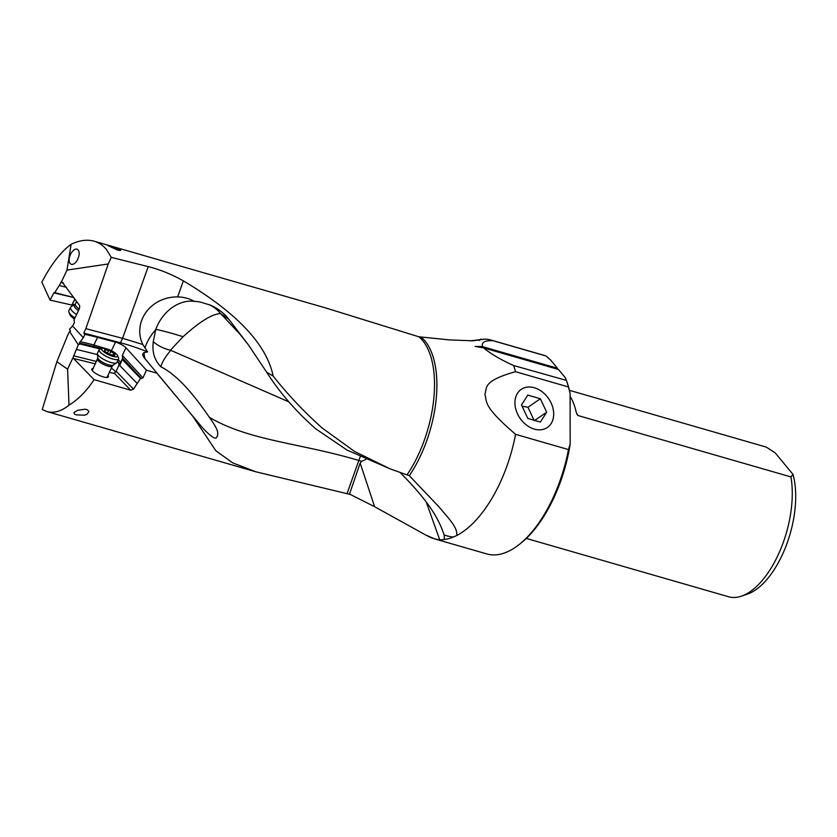 <?xml version="1.0" encoding="UTF-8"?>
<svg xmlns="http://www.w3.org/2000/svg" width="837" height="837" viewBox="0 0 837 837"><rect width="100%" height="100%" fill="white"/><g stroke="black" fill="none" stroke-linecap="round" stroke-linejoin="round"><path stroke-width="1.26" d="M101.622 348.631L93.922 346.602A154.385 42.541 25.3 0 0 86.776 344.802A154.385 42.541 25.3 0 0 79.233 343.107L80.049 343.997L78.301 344.75L69.638 331.578L67.766 335.114L56.853 361.741L42.258 409.544L46.82 411.532C53.924 413.478 61.321 411.354 69.011 405.139C78.155 399.626 86.504 391.13 94.058 379.642L130.75 390.22L133.481 389.132L140.553 378.397L142.96 377.895L146.444 370.174L157.032 373.218L192.855 416.345L215.852 450.787L232.801 462.913L255.892 471.806L350.222 494.426L374.641 506.72L425.646 534.969L434.612 538.892L439.802 539.959L444.342 539.478A103.338 50.419 -73.9 0 0 453.905 536.831C452.608 537.197 449.364 536.59 444.165 535.021L444.311 535.408M76.481 414.88L84.621 415.194L87.1 414.273L88.889 411.501L87.54 409.868L84.976 409.209L77.663 410.287L73.918 412.568L74.514 414.033L76.481 414.88M136.954 383.252L119.534 365.256L122.652 358.09L122.338 355.369L125.937 347.773L146.444 370.174M141.422 378.648L122.641 358.131L120.057 364.765M122.359 359.596L140.553 378.397M119.534 365.256L118.969 365.173L119.471 364.597M130.75 390.22L114.271 373.197L116.123 371.199L118.969 365.173L118.833 363.3A1.224 1.172 -168.9 0 0 120.444 362.756A8.548 2.354 25.3 0 0 118.195 359.826M114.271 373.197A9.155 2.521 -154.7 0 1 110.693 372.622A9.155 2.521 -154.7 0 1 109.417 372.214M95.366 363.865L73.562 358.466L94.058 379.642M107.921 375.384A9.155 2.521 -154.7 0 1 104.322 377.163A9.155 2.521 -154.7 0 1 103.338 376.901A9.155 2.521 -154.7 0 1 94.121 372.339A9.155 2.521 -154.7 0 1 93.2 368.437M73.562 358.466A2.03 1.151 103.9 0 1 73.175 357.305L78.301 344.75M69.011 405.139L67.588 369.138L73.175 357.305M56.853 361.741L67.588 369.138M157.032 373.218L144.445 358.027A23.279 6.414 -154.7 0 1 143.661 356.97A23.279 6.414 -154.7 0 1 144.184 352.607L147.636 351.906A81.367 22.421 25.3 0 0 124.577 343.892A81.367 22.421 25.3 0 0 120.455 342.751L83.763 333.074L84.935 334.35L83.344 337.709L72.568 326.022L69.461 329.359L70.549 331.054L69.638 331.578M78.375 310.475A8.569 2.971 28 0 1 74.765 304.616A10.578 3.672 28 0 0 71.909 305.055L50.063 300.127L41.85 282.153C51.172 264.293 60.923 251.686 71.103 244.31L66.991 270.089L108.255 263.969L85.855 328.659L122.547 338.336L148.233 266.626L111.279 257.367L106.383 249.426C102.972 245.325 98.892 242.584 94.162 241.202C87.215 239.256 79.536 240.292 71.103 244.31M470.153 340.847L484.947 339.1L472.853 340.805L449.689 339.916L418.887 336.798L325.279 307.828L94.162 241.202M148.233 266.626C159.93 269.535 171.648 274.285 183.366 280.866C236.787 312.735 266.721 344.478 273.155 376.064C287.53 394.3 303.831 411.584 322.046 427.927L354.679 451.52L390.304 468.95L409.303 475.678A88.617 43.231 -73.9 0 0 420.268 456.374A88.617 43.231 -73.9 0 0 420.3 456.322A88.617 43.231 -73.9 0 0 421.21 337.238M117.253 249.991L120.141 250.504L120.727 250.315L119.743 249.353L108.015 245.618L117.253 249.991M566.377 380.343L567.005 382.07A101.308 49.425 106.1 0 1 570.102 393.306L570.164 444.196L568.469 449.584L515.571 434.33A103.338 50.419 -73.9 0 1 499.522 483.995A103.338 50.419 -73.9 0 1 456.667 535.534C458.278 527.509 446.885 516.628 438.954 506.824L409.303 475.678M515.571 434.33C482.311 405.778 487.291 402.137 484.895 394.175C487.28 387.594 482.279 381.076 515.498 371.691A103.338 50.419 -73.9 0 0 513.636 365.518C501.248 360.025 491.214 354.145 483.504 347.868L558.488 369.483L565.195 377.581L566.523 380.762A103.338 50.419 106.1 0 1 568.396 386.935L570.102 393.306M493.108 340.732A103.338 50.419 -73.9 0 0 491.214 340.104L544.113 355.359A103.338 50.419 106.1 0 1 546.006 355.987L493.108 340.732C484.916 340.282 481.369 342.249 482.478 346.633L475.134 346.403L483.504 347.868M491.214 340.104A103.338 50.419 -73.9 0 0 486.569 339.236L484.947 339.09M480.909 339.079L479.224 340.492M425.646 534.969L429.559 536.967A103.338 50.419 -73.9 0 0 432.907 538.369M568.469 449.584A103.338 50.419 106.1 0 1 552.41 499.25A103.338 50.419 106.1 0 1 518.814 544.803A103.338 50.419 106.1 0 1 486.852 553.948L434.612 538.892M456.667 535.534L453.905 536.831M349.468 494.207L360.161 463.102L361.678 461.333L365.978 459.387M439.802 539.959L426.179 501.907M288.838 401.833L170.769 350.326C165.192 356.991 161.897 362.473 160.903 366.773C178.448 375.75 194.906 396.163 209.334 417.286C248.987 440.879 301.759 443.244 358.811 460.496A40.772 3.662 -161 0 1 361.678 461.333M209.334 417.286C220.298 432.447 217.201 433.043 217.662 435.805C216.187 435.585 218.666 444.74 202.732 428.063L192.855 416.345M84.935 334.35A155.609 42.875 -154.7 0 1 97.521 337.395L115.485 342.124A8.548 2.354 -154.7 0 1 115.914 342.249A8.548 2.354 -154.7 0 1 125.937 347.773M72.568 326.022L74.483 322.465L73.959 319.985L79.536 308.319L79.672 305.578L61.645 281.399L66.991 270.089M83.763 333.074L85.855 328.659M83.344 337.709L79.233 343.107M117.274 361.783A9.155 2.521 -154.7 0 1 118.833 363.3A7.324 2.019 25.3 0 0 117.504 361.291M115.59 372.151A9.155 2.521 25.3 0 0 111.311 368.217M97.469 354.606L76.575 349.427M80.049 343.997L100.367 349.019M106.728 348.862L93.922 344.99L97.521 337.395M61.645 281.399L59.249 285.469L66.531 287.321M59.249 285.469L54.729 292.647L73.865 297.522M50.063 300.127L53.84 292.866L54.729 292.647M71.71 305.202L74.974 299.06M108.255 263.969L111.279 257.367M70.287 254.814C68.519 259.564 68.76 262.703 71.019 264.251C73.018 264.848 75.058 263.582 77.13 260.453C79.839 255.065 79.913 251.33 77.328 249.248C75.32 248.641 73.279 249.907 71.218 253.046L70.287 254.814M147.636 351.906L142.792 344.478C132.351 322.737 149.896 296.675 177.622 296.915A35.426 35.102 -14.7 0 1 194.425 301.383A38.471 30.373 115.9 0 0 187.666 301.341A38.471 30.373 115.9 0 0 162.776 316.668A38.471 30.373 115.9 0 0 155.787 329.401A40.772 2.113 -162.3 0 1 174.044 334.005A40.772 2.113 -162.3 0 1 183.094 336.694C199.604 321.701 212.106 313.99 220.602 313.551L228.763 319.19C223.96 313.048 217.808 308.351 210.307 305.118L200.775 302.167A40.762 40.385 165.3 0 0 194.425 301.383M142.792 344.478L122.547 338.336L120.455 342.751M144.989 348.025A40.689 19.073 140.1 0 1 155.713 329.6L155.787 329.401M390.304 468.95L346.947 450.024L315.873 428.921C296.204 411.678 279.809 392.794 266.71 372.256L248.422 344.907L228.763 319.19M266.71 372.256L273.155 376.064M444.342 539.478L444.165 535.021C438.368 517.569 427.906 501.143 403.298 475.73L400.222 472.633M360.224 456.772A40.772 20.423 -73.6 0 0 358.811 460.496L347.093 493.516M155.713 329.6L153.265 341.737C158.277 345.911 164 348.736 170.434 350.201L183.094 336.694M160.903 366.773C154.521 360.349 151.978 352 153.265 341.737M248.422 344.907L239.916 334.183L220.602 313.551A40.772 35.52 113 0 0 209.229 304.678M534.278 387.73A23.112 17.347 -124.5 0 1 552.43 406.332A23.112 17.347 -124.5 0 1 547.136 427.634A23.112 17.347 -124.5 0 1 534.33 429.109A23.112 17.347 -124.5 0 1 516.303 410.883A23.112 17.347 -124.5 0 1 520.959 389.561A23.112 17.347 -124.5 0 1 534.278 387.73M569.453 390.345L766.221 447.073L775.125 452.796L792.984 474.359A73.729 35.97 106.1 0 1 786.194 545.609A73.729 35.97 106.1 0 1 747.378 594.134L741.477 596.153A77.506 37.811 106.1 0 1 728.598 596.76L526.306 538.432M792.984 474.359L790.923 476.912A77.506 37.811 106.1 0 1 777.772 555.726A77.506 37.811 106.1 0 1 741.477 596.153M790.923 476.912L578.179 415.581L576.745 413.855M570.112 396.393A77.506 37.811 106.1 0 1 576.233 412.264L577.436 415.016M482.478 346.633L557.463 368.249L550.756 360.151L546.006 355.987M557.463 368.249L557.421 369.18M570.164 444.196A101.308 49.425 106.1 0 1 520.457 543.516L518.814 544.803M568.396 386.935L515.498 371.691M513.636 365.518L566.398 380.396M79.17 308.999A8.14 2.825 -152 0 1 75.393 303.936L71.25 306.624A10.787 3.735 28 0 0 70.653 307.21A10.787 3.735 28 0 0 76.293 314.335M74.828 317.861A10.787 3.735 -152 0 1 68.906 312.128A10.787 3.735 -152 0 1 68.885 310.548L70.653 307.21M74.378 318.97A8.747 3.034 -152 0 1 69.806 314.471L68.906 312.128M118.603 358.958L116.95 362.463A10.787 2.971 -154.7 0 1 116.605 362.839A10.787 2.971 -154.7 0 1 111.938 362.745A10.787 2.971 -154.7 0 1 97.385 353.758A10.787 2.971 -154.7 0 1 97.458 353.245L99.111 349.751A10.787 2.971 25.3 0 0 103.317 354.668A10.787 2.971 25.3 0 0 113.591 359.24A10.787 2.971 25.3 0 0 118.603 358.958A10.787 2.971 25.3 0 0 118.561 357.995L117.567 355.547A8.747 2.406 25.3 0 0 105.86 348.621A8.747 2.406 25.3 0 0 102.417 348.38A8.747 2.406 25.3 0 0 104.29 352.21A8.747 2.406 25.3 0 0 113.539 356.552A8.747 2.406 25.3 0 0 117.567 355.547M102.417 348.38L99.885 349.175A10.787 2.971 25.3 0 0 99.111 349.751M113.978 353.256L114.983 354.292A2.814 0.774 25.3 0 0 114.209 354.469A2.814 0.774 25.3 0 0 114.91 355.463L113.822 355.599A2.814 0.774 25.3 0 0 110.62 354.804L108.528 353.894A2.814 0.774 25.3 0 0 105.41 351.927L104.405 350.881A2.814 0.774 25.3 0 0 105.18 350.713A2.814 0.774 25.3 0 0 104.479 349.709L105.567 349.584A2.814 0.774 25.3 0 0 108.768 350.368L110.861 351.289A2.814 0.774 25.3 0 0 113.978 353.256L113.047 355.223M521.493 404.941L527.77 395.116L540.367 398.747L546.676 412.202L540.388 422.026L527.802 418.395L521.493 404.941M546.676 412.202L534.749 420.394M534.268 420.729L527.959 407.274L522.068 406.175M540.367 398.747L527.959 407.274M133.481 389.132L116.123 371.199M418.887 336.798A88.387 43.126 106.1 0 1 417.966 455.579A88.387 43.126 106.1 0 1 417.945 455.631A88.387 43.126 106.1 0 1 406.991 474.893M374.641 506.72L360.161 463.102M202.732 428.063L157.649 374.129M93.922 346.602A1.224 0.659 104.8 0 1 93.922 344.99A155.609 42.875 25.3 0 0 86.724 343.18A155.609 42.875 25.3 0 0 80.09 341.674M115.485 342.124L111.415 350.745M96.496 361.469L73.562 355.798M142.96 377.895L122.338 355.369M60.892 282.31L63.371 282.937M75.048 299.154L71.909 305.055M53.84 292.866L73.907 297.564M177.622 296.915L183.366 280.866M145.429 359.209A40.689 19.073 140.1 0 1 144.184 352.607M97.605 359.115A8.14 2.239 25.3 0 0 100.785 362.829A8.14 2.239 25.3 0 0 108.538 366.282A8.14 2.239 25.3 0 0 112.325 366.072L113.11 365.152A8.569 2.365 -154.7 0 1 109.396 365.068A8.569 2.365 -154.7 0 1 97.824 357.922L92.216 370.519M110.861 351.289L109.333 354.501M107.534 352.973L108.768 350.368M105.567 349.584L105.159 350.441M255.892 471.806L46.82 411.532M75.393 303.936L76.711 301.466M97.824 357.922L97.385 353.758M113.11 365.152L116.605 362.839M112.325 366.072L106.927 377.477M104.751 351.624L105.18 350.713M113.706 355.537L114.209 354.469"/></g></svg>
